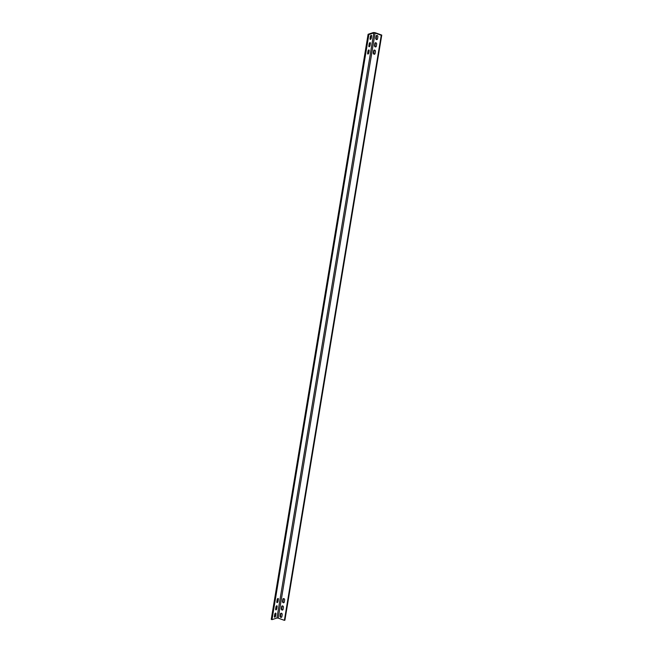 <?xml version="1.0" encoding="UTF-8"?>
<svg xmlns="http://www.w3.org/2000/svg" width="653" height="653" viewBox="0 0 653 653"><rect width="100%" height="100%" fill="white"/><g stroke="black" fill="none" stroke-linecap="round" stroke-linejoin="round"><path stroke-width="0.98" d="M371.247 38.2A1.094 0.531 -70.2 0 1 370.284 39.417A1.094 0.531 -70.2 0 1 370.055 38.592L370.39 36.544A1.094 0.531 -70.2 0 1 371.361 35.319A1.094 0.531 -70.2 0 1 371.581 36.152L371.247 38.2L370.48 37.923L370.814 35.874A1.094 0.531 109.8 0 0 370.839 35.556M370.031 38.902A1.094 0.531 109.8 0 0 370.48 37.923M276.945 618.024L272.007 619.648L368.872 34.552L373.81 32.928L375.091 33.034L278.227 618.13L276.945 618.024L373.81 32.928M277.141 606.621A1.094 0.531 109.8 0 0 276.921 605.788A1.094 0.531 109.8 0 0 275.95 607.012L275.615 609.061A1.094 0.531 109.8 0 0 275.844 609.886A1.094 0.531 109.8 0 0 276.807 608.669L277.141 606.621L276.374 606.343L276.031 608.392A1.094 0.531 -70.2 0 1 275.59 609.371M278.358 599.307A1.094 0.531 109.8 0 0 278.129 598.475A1.094 0.531 109.8 0 0 277.166 599.699L276.823 601.748A1.094 0.531 109.8 0 0 277.052 602.572A1.094 0.531 109.8 0 0 278.015 601.356L278.358 599.307L277.582 599.03L277.247 601.078A1.094 0.531 -70.2 0 1 276.799 602.058M368.823 52.828A1.094 0.531 -70.2 0 1 367.859 54.044A1.094 0.531 -70.2 0 1 367.631 53.22L367.974 51.171A1.094 0.531 -70.2 0 1 368.937 49.946A1.094 0.531 -70.2 0 1 369.165 50.779L368.823 52.828L368.055 52.55L368.39 50.501A1.094 0.531 109.8 0 0 368.414 50.183M370.039 45.514A1.094 0.531 -70.2 0 1 369.067 46.73A1.094 0.531 -70.2 0 1 368.839 45.906L369.182 43.857A1.094 0.531 -70.2 0 1 370.145 42.633A1.094 0.531 -70.2 0 1 370.373 43.465L370.039 45.514L369.263 45.237L369.606 43.188A1.094 0.531 109.8 0 0 369.631 42.869M275.933 613.934A1.094 0.531 109.8 0 0 275.705 613.102A1.094 0.531 109.8 0 0 274.742 614.326L274.399 616.375A1.094 0.531 109.8 0 0 274.627 617.199A1.094 0.531 109.8 0 0 275.59 615.983L275.933 613.934L275.166 613.657L274.823 615.706A1.094 0.531 -70.2 0 1 274.382 616.685M272.007 619.648L271.24 619.37L368.096 34.274L368.872 34.552M278.227 618.13L284.39 620.35L381.254 35.254L381.76 35.082L375.597 32.87A1.869 0.58 9.4 0 0 373.043 32.65L368.096 34.274M367.606 53.53A1.094 0.531 109.8 0 0 368.055 52.55M368.823 46.216A1.094 0.531 109.8 0 0 369.263 45.237M284.39 620.35L284.904 620.179L381.76 35.082M282.765 609.918A1.094 0.89 71.8 0 1 281.794 608.523L282.137 606.482A1.094 0.89 71.8 0 1 282.455 605.894M283.973 602.605A1.094 0.89 71.8 0 1 283.01 601.209L283.345 599.168A1.094 0.89 71.8 0 1 283.663 598.581M374.471 50.052A1.094 0.89 -108.2 0 0 374.153 50.64L373.818 52.681A1.094 0.89 -108.2 0 0 374.789 54.077M375.687 42.739A1.094 0.89 -108.2 0 0 375.369 43.327L375.026 45.367A1.094 0.89 -108.2 0 0 375.997 46.763M376.895 35.425A1.094 0.89 -108.2 0 0 376.577 36.013L376.242 38.054A1.094 0.89 -108.2 0 0 377.205 39.449M281.557 617.232A1.094 0.89 71.8 0 1 280.586 615.836L280.929 613.796A1.094 0.89 71.8 0 1 281.247 613.208M282.21 614.604A1.094 0.89 -108.2 0 0 280.415 613.959L280.08 616.008A1.094 0.89 -108.2 0 0 281.876 616.652L282.21 614.604M381.254 35.254L375.091 33.034M283.426 607.29A1.094 0.89 -108.2 0 0 281.623 606.645L281.288 608.694A1.094 0.89 -108.2 0 0 283.084 609.339L283.426 607.29M284.635 599.976A1.094 0.89 -108.2 0 0 282.839 599.332L282.496 601.38A1.094 0.89 -108.2 0 0 284.292 602.025L284.635 599.976M375.1 53.497A1.094 0.89 71.8 0 1 373.304 52.852L373.647 50.803A1.094 0.89 71.8 0 1 375.442 51.448L375.1 53.497M376.316 46.183A1.094 0.89 71.8 0 1 374.52 45.539L374.855 43.49A1.094 0.89 71.8 0 1 376.65 44.135L376.316 46.183M377.524 38.87A1.094 0.89 71.8 0 1 375.728 38.225L376.063 36.176A1.094 0.89 71.8 0 1 377.867 36.821L377.524 38.87M370.814 35.874L371.581 36.152M274.823 615.706L275.59 615.983M276.031 608.392L276.807 608.669M277.247 601.078L278.015 601.356M368.39 50.501L369.165 50.779M369.606 43.188L370.373 43.465M280.929 613.796L280.415 613.959M280.08 616.008L280.586 615.836M282.137 606.482L281.623 606.645M281.288 608.694L281.794 608.523M283.345 599.168L282.839 599.332M282.496 601.38L283.01 601.209M373.818 52.681L373.304 52.852M373.647 50.803L374.153 50.64M375.026 45.367L374.52 45.539M374.855 43.49L375.369 43.327M376.242 38.054L375.728 38.225M376.063 36.176L376.577 36.013"/></g></svg>
